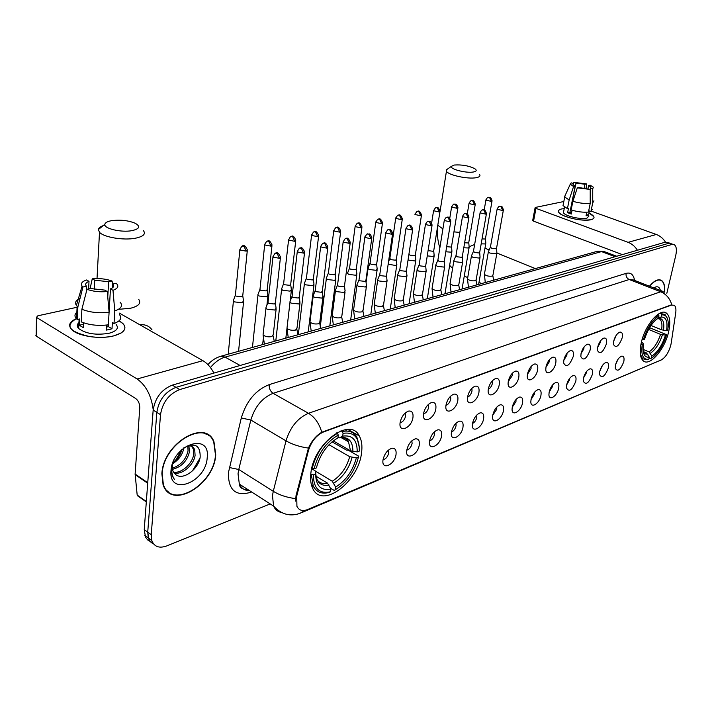 <?xml version="1.0" encoding="UTF-8"?>
<svg xmlns="http://www.w3.org/2000/svg" width="712" height="712" viewBox="0 0 712 712"><rect width="100%" height="100%" fill="white"/><g stroke="black" fill="none" stroke-linecap="round" stroke-linejoin="round"><path stroke-width="1.07" d="M361.509 453.001C362.488 446.015 361.723 440.301 359.24 435.86C350.108 416.44 313.743 443.362 310.904 472.955C310.156 479.007 310.726 484.071 312.604 488.156C321.61 509.774 358.447 482.229 361.509 453.001M668.612 331.899C670.677 322.58 670.001 316.359 666.583 313.244C660.282 307.406 645.036 324.903 641.281 342.677C639.385 351.639 640.008 357.664 643.15 360.744C649.522 367.045 664.741 349.556 668.612 331.899M613.717 341.057C615.034 336.375 617.055 333.403 619.805 332.148C622.11 331.837 622.902 333.741 622.181 337.835C618.87 346.29 615.969 348.497 613.495 344.466L613.717 341.057M613.708 341.128L616.281 335.21M597.679 347.171C598.997 342.41 601.07 339.375 603.909 338.084C606.304 337.764 607.14 339.677 606.437 343.834C602.975 352.565 599.985 354.763 597.448 350.42L597.679 347.171M597.635 347.34L600.261 342.579L600.43 341.012M581.063 353.49C582.389 348.649 584.525 345.56 587.462 344.225C589.937 343.896 590.827 345.836 590.132 350.037C586.519 359.07 583.422 361.251 580.832 356.578L581.063 353.49M581.01 353.757L583.867 348.764L584.009 347.029M563.859 360.05C565.186 355.11 567.375 351.959 570.428 350.598C572.982 350.251 573.925 352.209 573.249 356.472C569.466 365.817 566.263 367.971 563.619 362.924L563.859 360.05M563.788 360.379L566.877 355.163L567.001 353.268M546.015 366.84C547.35 361.812 549.602 358.599 552.77 357.193C555.422 356.837 556.419 358.812 555.761 363.129C554.354 371.139 545.89 376.612 545.784 369.492L546.015 366.84M545.944 367.232L549.281 361.803L549.37 359.756M527.512 373.889C528.856 368.763 531.17 365.478 534.463 364.037C537.204 363.663 538.254 365.665 537.613 370.044C536.207 378.366 527.218 383.875 527.289 376.274L527.512 373.889M527.432 374.325L531.036 368.683L531.09 366.484M508.306 381.205C509.65 375.972 512.035 372.616 515.452 371.139C518.3 370.747 519.413 372.776 518.79 377.209C517.375 385.886 507.807 391.404 508.092 383.287L508.306 381.205M508.226 381.668L512.106 375.82L512.106 373.48M488.352 388.805C489.705 383.465 492.161 380.039 495.721 378.517C498.667 378.108 499.842 380.155 499.246 384.649C497.83 393.709 487.622 399.227 488.156 390.541L488.352 388.805M488.272 389.277C490.31 388.245 491.707 386.233 492.446 383.225L492.392 380.76M467.606 396.7C468.968 391.253 471.504 387.746 475.207 386.18C478.268 385.762 479.514 387.826 478.936 392.383C477.512 401.853 466.6 407.335 467.446 398.044L467.606 396.7M467.535 397.18C469.724 396.21 471.219 394.128 472.012 390.933L471.896 388.325M446.032 404.914C447.394 399.352 450.011 395.765 453.873 394.154C457.051 393.727 458.368 395.81 457.816 400.429C456.383 410.352 444.697 415.763 445.908 405.813L446.032 404.914M445.961 405.377C448.32 404.487 449.922 402.342 450.776 398.934L450.58 396.201M423.56 413.476C424.93 407.78 427.636 404.105 431.677 402.458C434.97 402.013 436.358 404.122 435.842 408.795C434.4 419.217 421.842 424.512 423.507 413.868L423.56 413.476M423.498 413.894C426.034 413.102 427.761 410.895 428.668 407.273L428.393 404.416M400.153 422.385L400.18 422.216C401.604 416.458 404.398 412.755 408.546 411.1C411.963 410.646 413.432 412.782 412.951 417.517C411.518 428.375 398.142 433.617 400.153 422.385M400.1 422.75C402.823 422.074 404.665 419.804 405.644 415.95L405.279 412.969M615.488 365.034C616.832 360.317 618.879 357.362 621.621 356.169C623.765 355.947 624.495 357.771 623.792 361.643C620.526 369.946 617.678 372.171 615.257 368.318L615.488 365.034M615.542 364.793L617.98 359.329M599.753 371.442C601.106 366.644 603.206 363.636 606.046 362.408C608.262 362.177 609.027 364.028 608.342 367.944C604.942 376.514 601.996 378.731 599.522 374.592L599.753 371.442M599.78 371.317L602.441 365.425M583.475 378.081C584.837 373.195 586.991 370.115 589.937 368.861C592.224 368.629 593.034 370.489 592.357 374.459C588.806 383.305 585.771 385.512 583.244 381.071L583.475 378.081M583.484 378.036L586.198 373.186L586.359 371.744M566.619 384.952C567.989 379.968 570.205 376.835 573.258 375.544C575.625 375.304 576.48 377.191 575.821 381.196C572.11 390.354 568.959 392.535 566.387 387.755L566.619 384.952L569.556 379.905L569.707 378.295M549.157 392.063C550.536 386.981 552.815 383.786 555.983 382.469C558.431 382.219 559.329 384.124 558.689 388.182C557.3 395.952 549.041 401.515 548.925 394.662L549.157 392.063M549.13 392.161L552.325 386.856L552.45 385.103M531.054 399.441C532.451 394.261 534.792 390.995 538.085 389.642C540.613 389.384 541.565 391.315 540.933 395.418C539.545 403.482 530.787 409.097 530.832 401.799L531.054 399.441M531.027 399.583L534.472 394.065L534.57 392.161M512.275 407.095C513.681 401.799 516.093 398.462 519.52 397.082C522.136 396.824 523.133 398.764 522.528 402.912C521.139 411.305 511.83 416.965 512.062 409.186L512.275 407.095M512.24 407.264L515.96 401.532L516.022 399.494M492.784 415.034C494.199 409.631 496.691 406.223 500.26 404.808C502.966 404.541 504.016 406.507 503.428 410.699C502.031 419.439 492.134 425.117 492.588 416.823L492.784 415.034M492.748 415.23L496.753 409.284L496.762 407.113M472.537 423.293C473.969 417.757 476.542 414.268 480.262 412.827C483.048 412.56 484.16 414.544 483.599 418.781C482.193 427.894 471.638 433.581 472.368 424.726L472.537 423.293M472.501 423.48C474.619 422.43 476.052 420.383 476.809 417.339L476.773 415.034M451.488 431.864C452.93 426.212 455.591 422.643 459.48 421.157C462.364 420.89 463.53 422.901 462.987 427.182C461.59 436.705 450.304 442.375 451.355 432.905L451.488 431.864M451.461 432.042C453.731 431.063 455.271 428.944 456.081 425.696L455.983 423.275M429.594 440.79C431.054 434.996 433.804 431.339 437.862 429.825C440.844 429.558 442.081 431.588 441.565 435.913C440.149 445.881 428.081 451.497 429.514 441.387L429.594 440.79M429.576 440.933C432.015 440.034 433.661 437.853 434.534 434.4L434.373 431.855M406.801 450.082C408.27 444.137 411.127 440.39 415.372 438.85C418.451 438.583 419.751 440.639 419.261 445C417.846 455.457 404.906 460.984 406.783 450.189L406.801 450.082M406.783 450.171C409.4 449.361 411.171 447.127 412.106 443.451L411.865 440.79M383.047 459.756L383.127 459.32C384.729 453.402 387.675 449.708 391.956 448.24C395.133 447.99 396.495 450.064 396.032 454.47C394.671 465.176 381.098 470.854 383.047 459.756C385.851 459.08 387.746 456.784 388.743 452.877L388.432 450.109M671.202 343.131L670.802 345.178C668.657 352.591 665.471 357.513 661.226 359.952L307.557 509.561C302.52 511.501 298.978 510.424 296.922 506.321L296.726 496.095L308.403 450.74C311.295 441.467 316.333 435.21 323.515 431.962L671.514 305.056L674.282 305.297C675.759 306.525 676.24 309.035 675.724 312.826L671.202 343.131M664.572 292.009C665.079 286.188 664.091 282.353 661.599 280.492C658.306 278.641 654.266 280.546 649.477 286.206M215.736 454.79L213.974 441.778C205.688 418.291 163.146 443.264 161.873 473.756L163.066 484.587C170.987 510.637 214.303 484.89 215.736 454.79M207.041 434.632L206.142 433.804M208.278 434.952L209.061 435.94M670.081 243.184L665.346 242.151L172.304 385.139C161.562 389.437 155.18 397.741 153.169 410.05L144.242 529.639L147.731 532.167L148.292 537.934L149.609 540.737L153.614 543.959L151.149 542.482L148.995 539.687L147.731 532.167L156.827 412.346L147.731 532.167L151.247 534.703L151.79 540.479C154.237 546.78 159.23 548.596 166.75 545.926L270.204 503.918M172.304 385.139L175.989 387.355C165.246 391.68 158.856 400.01 156.827 412.346C158.856 400.01 165.246 391.68 175.989 387.355L668.568 243.317L175.989 387.355L179.7 389.58C168.949 393.932 162.55 402.289 160.503 414.66L151.247 534.703M671.087 243.548L668.568 243.317L673.303 244.35M295.622 501.123L296.023 495.659L308.447 448.097C311.758 440.835 316.199 435.557 321.771 432.255L671.754 304.727C669.912 298.462 666.227 294.136 660.692 291.769L664.759 292.142M666.832 293.3L675.75 255.475C676.934 249.939 676.453 246.352 674.317 244.714L671.799 244.483L179.7 389.58M167.418 491.449L168.548 491.939M144.242 529.639L145.515 537.151L147.669 539.936L150.125 541.423M660.407 290.443C659.41 286.678 657.212 285.823 653.785 287.879M664.465 291.947C664.928 286.268 663.94 282.522 661.51 280.706C658.28 278.882 654.31 280.733 649.593 286.251M561.599 208.954L564.233 208.58L561.599 208.954C556.909 210.289 557.398 212.443 563.067 215.416C573.071 219.438 582.398 220.853 591.04 219.661C582.977 222.002 560.237 216.635 558.6 212.069C557.923 210.627 558.929 209.586 561.599 208.954M589.527 213.333C594.298 215.789 595.25 217.747 592.393 219.225L591.04 219.661C593.532 219.02 594.467 218.014 593.844 216.644L589.527 213.333M665.489 242.116C663.13 238.422 660.077 235.877 656.313 234.479L591.476 211.224M637.436 250.25C635.024 246.432 631.909 243.798 628.082 242.338L535.967 208.367L533.546 221.147L622.386 254.611M563.824 201.523L535.477 207.415L535.077 207.824L535.967 208.367M533.546 221.147L532.718 220.32M570.624 208.865L575.999 183.118L584.926 184.221L584.062 188.484M587.996 188.662L588.646 185.503L590.818 187.051L590.15 189.41M571.015 212.63L571.594 212.63M588.984 215.976L586.928 218.166C581.063 219.848 564.625 215.967 563.432 212.648L563.717 211.206M592.162 209.381L590.942 211.491L589.429 210.948L588.548 215.238L586.038 215.834L586.786 212.212M571.558 212.844L569.965 212.167L575.145 186.224L573.569 186.544L569.155 199.983L567.437 208.634L568.47 208.402L567.615 212.71L571.309 214.054L572.074 210.254M588.441 212.078C583.395 212.532 577.628 211.838 571.14 209.978L572.875 201.309L577.307 187.843L578.874 187.523L590.221 189.436L590.212 203.427L588.441 212.078M567.437 208.634L563.023 205.59L563.343 203.961M590.942 211.491L592.722 202.858L592.731 188.903L590.417 188.101M593.933 200.802L592.722 202.858M590.212 203.427C585.166 203.855 579.381 203.151 572.875 201.309M569.155 199.983L564.723 196.984L565.248 195.239M588.646 185.503L590.177 185.182L593.336 187.194L592.731 188.903M590.221 189.436L577.307 187.843M573.569 186.544L570.285 184.159L571.202 182.842L573.471 183.634L573.213 184.942M575.145 186.224L573.044 184.711L573.471 183.634M575.999 183.118L573.739 182.334L573.213 183.545M573.739 182.334L586.466 183.91L584.926 184.221M586.145 188.644L586.466 183.91M588.548 215.238L586.332 214.437M569.965 212.167L567.615 212.71M166.546 490.577L167.631 491.155M162.167 473.658L163.342 484.391C171.183 510.148 214.045 484.676 215.469 454.879L213.734 442.018C205.528 418.754 163.422 443.478 162.167 473.658M183.901 447.812L183.847 448.195C182.468 454.79 178.676 459.997 172.464 463.823M188.903 445.828L189.445 451.791C187.123 461.118 181.435 466.983 172.384 469.377M187.843 445.908L188.039 450.892C185.974 459.587 180.697 465.372 172.215 468.247M172.393 464.019L172.82 470.899L175.704 474.601C183.269 480.912 198.737 468.772 200.179 457.104C200.375 445.178 194.839 442.161 183.545 448.053M187.06 446.059C190.834 445.303 193.397 446.584 194.741 449.895L195.079 455.413C193.886 464.865 182.023 475.447 173.862 472.848M191.59 446.344L193.317 448.987L193.664 454.505C192.471 463.512 181.658 473.783 173.399 472.118M171.494 467.909L172.171 475.83L174.556 479.621C172.277 476.275 171.352 472.145 171.797 467.241L172.206 464.589M207.192 457.789C210.797 431.721 172.526 444.315 171.005 470.543C168.29 496.887 205.893 482.781 207.192 457.789M172.749 463.022C176.994 459.916 179.922 455.84 181.533 450.785L182.005 449.379M181.809 449.557L175.864 459.836L172.793 462.907M205.955 434.115L205.003 433.368M199.965 458.172L192.48 470.872M180.261 454.06L175.864 459.836M454.212 165.042L451.417 166.35C449.61 169.1 466.44 173.425 473.453 171.984C476.533 171.352 477.004 170.275 474.868 168.735C468.808 165.736 461.919 164.499 454.212 165.042M479.701 174.636C480.511 176.069 479.363 177.083 476.257 177.68C468.069 179.397 448.338 175.143 446.433 171.28L446.228 169.963L448.186 168.602M651.026 325.5L661.608 329.834L666.566 330.653C667.901 321.388 666.076 316.858 661.074 317.054L661.582 314.909L660.932 313.627L659.873 313.2M649.593 327.725L666.654 334.72C663.522 344.644 659.001 352.075 653.091 357.032L650.314 358.723L649.059 358.18M640.382 347.919C640.035 353.277 640.933 356.935 643.087 358.884L647.742 359.8L648.81 359.257C643.016 359.969 640.836 355.012 642.251 344.394L640.942 344.252M642.082 339.624L643.328 339.766C647.057 328.134 652.281 320.169 659.001 315.87L658.351 314.579L652.664 319.288M658.351 314.579L657.87 314.392M667.491 318.727L665.008 314.455L660.932 313.627M666.566 330.653L667.731 330.199L668.248 326.292C668.612 318.237 666.396 314.437 661.582 314.909M642.251 344.394L643.479 343.914L643.194 345.916C642.616 354.006 644.645 357.753 649.299 357.157L648.81 359.257M659.001 315.87L658.493 318.015L656.161 319.652C651.097 324.218 647.226 330.76 644.547 339.286L643.328 339.766M649.299 357.157L646.505 352.956L643.239 351.568M641.503 341.778L643.479 343.914M661.074 317.054L657.559 318.593M651.382 358.18L651.872 356.098C657.701 352.093 662.24 345.124 665.489 335.174L666.654 334.72M643.043 349.334L649.086 351.906L651.872 356.098M665.489 335.174L660.531 334.364L648.614 329.451M111.891 220.622C107.574 221.361 105.234 222.589 104.86 224.298C103.632 228.552 121.325 232.726 131.942 230.652C139.668 228.872 140.727 226.398 135.12 223.221C128.258 220.453 120.515 219.581 111.891 220.622M143.379 230.59C146.049 234.017 143.352 236.562 135.289 238.244C123.505 240.549 103.747 237.265 99.502 232.29L98.363 229.531C98.728 227.671 100.917 226.194 104.94 225.108M340.977 430.822L342.267 431.552L343.068 433.323C354.095 431.703 359.515 437.622 359.337 451.079L357.202 451.915C357.255 440.043 352.422 434.783 342.686 436.136L339.553 437.844L337.96 437.399M333.252 440.888L350.535 450.794L357.202 451.915M332.077 441.832L346.548 450.144L348.275 450.207L358.447 456.045L358.483 456.962C354.567 471.727 346.824 482.674 335.245 489.794L334.133 490.39L330.484 488.192M347.403 441.173L347.305 439.776M312.025 486.768L313.743 486.946M346.433 431.027L345.436 429.63M311.358 474.69L313.244 485.984C316.537 492.268 321.922 494.395 329.389 492.366L330.502 491.769C319.323 494.137 313.592 488.503 313.325 474.877L310.752 474.317M311.74 468.371L314.117 468.808C318.184 453.286 326.238 442.054 338.271 435.103L337.461 433.323C324.823 440.559 316.386 452.325 312.15 468.612M337.461 433.323L336.669 432.878M359.382 447.759L356.872 437.088C353.748 431.953 348.871 430.101 342.267 431.552M313.325 474.877L315.612 473.969C315.923 485.976 321.005 490.995 330.875 489.046L330.502 491.769M338.271 435.103L337.88 437.925C327.253 444.19 320.089 454.185 316.404 467.909L314.117 468.808M342.686 436.136L343.068 433.323M330.875 489.046L327.52 483.163L315.995 476.212M311.678 468.638L315.354 470.979L315.612 473.969M335.201 439.5L337.88 437.925M335.245 489.794L335.619 487.079C345.89 480.68 352.796 470.926 356.356 457.807L358.483 456.962M315.478 471.139L332.273 481.223L335.619 487.079M356.356 457.807L349.699 456.686L328.98 444.724M481.187 243.851L485.032 243.94L485.878 242.988M482.042 238.921L484.89 239.001L485.504 238.324L491.992 201.193M463.797 247.776L468.318 247.981L469.208 246.975M464.642 242.756L468.158 242.97L468.808 242.249L475.198 204.593M445.828 251.79L451.07 252.155L452.004 251.087M446.664 246.655L450.892 247.073L451.568 246.308L457.852 208.109M427.253 255.884L433.252 256.471L434.24 255.332M428.081 250.597L433.056 251.3L433.768 250.49L439.936 211.74M408.038 260.04L414.847 260.93L415.879 259.72M408.893 254.415L409.934 255.136L414.624 255.679L415.372 254.816L421.415 215.487M388.165 264.179L395.81 265.532L396.895 264.259M389.865 258.331L390.79 259.649L395.569 260.2L396.362 259.284L402.262 219.367M368.273 267.552L368.024 268.558L369.377 269.528L376.123 270.302L377.262 268.94M370.089 262.968L370.988 264.321L375.865 264.873L376.692 263.912L382.433 223.381M347.812 272.429L347.456 273.328L348.871 274.449L355.742 275.233L356.943 273.791M349.628 267.774L349.53 268.469L350.491 269.154L355.457 269.723L356.329 268.691L361.91 227.537M326.621 277.484L326.247 278.437L327.627 279.549L334.631 280.341L335.904 278.81M328.428 272.758L328.33 273.497L329.255 274.156L334.32 274.734L335.245 273.639L340.639 231.845M304.665 282.717L304.264 283.732L305.608 284.827L312.755 285.637L314.099 284.008M306.454 277.92L306.276 278.561L307.255 279.353L312.417 279.932L313.387 278.766L318.584 236.313M281.89 288.146L281.471 289.232L282.78 290.309L290.069 291.128L291.493 289.392M283.67 283.269L283.483 283.963L284.435 284.729L289.704 285.325L290.727 284.088L295.711 240.941M258.26 293.78L257.824 294.937L259.088 295.996L266.528 296.824L268.032 294.982M260.022 288.823L259.835 289.562L260.752 290.318L266.128 290.914L267.214 289.597L271.957 245.747M233.714 299.636L233.269 300.873L234.479 301.897L242.08 302.742L243.673 300.784M235.467 294.59L235.272 295.382L236.153 296.121L241.653 296.726L242.801 295.329L247.278 250.74M488.557 251.247L488.343 251.986L489.936 253.063L496.113 253.792L496.949 252.796M490.443 246.984L491.511 248.239L495.979 248.764L496.584 248.052L503.331 210.316M471.62 255.483L471.388 256.267L472.964 257.344L479.247 258.073L480.128 257.023M473.498 251.158L474.548 252.44L479.087 252.974L479.728 252.217L486.385 213.938M454.123 259.853L453.882 260.69L455.431 261.758L461.821 262.497L462.756 261.384M456 255.475L457.033 256.783L461.652 257.317L462.319 256.516L468.87 217.685M436.038 264.375L435.797 265.264L437.31 266.324L443.816 267.071L444.795 265.887M437.916 259.933L438.921 261.268L443.629 261.811L444.332 260.966L450.758 221.548M417.339 269.056L417.09 269.999L418.567 271.041L425.197 271.806L426.23 270.551M419.217 264.535L420.196 265.905L424.993 266.457L425.732 265.558L432.024 225.553M397.999 273.889L397.741 274.894L399.183 275.927L405.938 276.701L407.015 275.366M399.868 269.305L399.77 269.964L400.82 270.702L405.707 271.263L406.49 270.302L412.64 229.691M377.983 278.899L377.609 279.789L379.113 280.982L386.002 281.765L387.132 280.341M379.843 274.245L379.745 274.939L380.76 275.669L385.744 276.238L386.563 275.224L392.561 233.981M357.237 284.079L356.854 285.04L358.323 286.215L365.345 287.016L366.538 285.503M359.097 279.362L358.99 280.101L359.987 280.813L365.06 281.391L365.923 280.305L371.753 238.422M335.744 289.464L335.334 290.478L336.767 291.644L343.932 292.454L345.195 290.843M337.595 284.658L337.488 285.45L338.449 286.144L343.62 286.731L344.537 285.583L350.179 243.032M313.449 295.035L313.022 296.13L314.419 297.278L321.726 298.097L323.061 296.379M315.283 290.158L315.096 290.852L316.101 291.68L321.388 292.276L322.358 291.048L327.787 247.812M290.309 300.829L289.864 301.986L291.217 303.125L298.675 303.953L300.09 302.128M292.134 295.872L291.938 296.61L292.917 297.42L298.31 298.025L299.334 296.717L304.54 252.769M266.279 306.836L265.816 308.082L267.116 309.195L274.734 310.032L276.238 308.082M268.086 301.799L267.881 302.591L268.833 303.383L274.334 303.997L275.419 302.609L280.386 257.931M119.073 320.818C126.14 324.957 126.789 329.042 121.022 333.056L113.635 335.904C106.311 337.595 98.292 337.817 89.596 336.571C68.957 331.632 64.605 325.633 76.549 318.575C69.589 321.566 67.907 325.188 71.511 329.425C77.341 336.055 99.903 339.526 113.635 335.904C123.968 332.958 127.163 328.944 123.22 323.862L119.073 320.818M213.894 373.079C210.868 367.321 207.201 363.182 202.911 360.673L119.402 313.129M153.196 409.685C151.318 395.516 145.96 385.29 137.105 378.989L36.802 317.597L36.161 336.055L135.761 398.578C138.431 400.66 139.766 403.757 139.766 407.86L135.12 474.076L147.74 482.736M36.161 336.055L36.472 317.347L37.834 315.799L77.092 307.246M35.831 335.797L36.214 334.551M138.929 496.745L137.185 495.08L135.12 474.076M78.89 323.729L77.457 324.61M94.224 289.544L94.723 280.19L108.633 281.738L107.752 297.055M112.469 287.835L112.754 284.026C114.472 285.913 113.698 287.55 110.449 288.912L108.26 326.559L106.515 327.164M107.352 324.957L108.322 325.446M116.145 324.494C119.02 328.205 116.688 331.125 109.141 333.252C96.084 335.379 85.921 333.803 78.649 328.517C76.611 326.256 76.878 324.147 79.459 322.198M119.322 314.446C122.304 318.033 120.542 321.041 114.036 323.479L112.371 322.518L112.007 328.748L109.354 329.522L106.346 330.092L106.64 325.046M86.205 292.365L86.517 286.268L82.939 286.998L77.866 306.925L77.261 319.519L79.611 318.985L79.308 325.242L83.304 327.627L83.553 322.794M77.866 327.529L78.729 327.031M108.366 324.814C98.336 326.078 89.303 325.099 81.266 321.895L81.889 309.275L86.989 289.295L90.566 288.547L104.735 290.113L107.263 291.528L109.096 312.23C99.03 313.431 89.961 312.452 81.889 309.275M77.261 319.519L76.531 318.851C74.137 316.244 74.511 313.832 77.644 311.616M114.036 323.479L114.783 310.948L112.986 290.318L110.449 288.912M120.079 302.102C123.078 305.617 121.316 308.572 114.783 310.948M77.866 306.925L76.406 305.421C74.582 302.636 75.81 300.215 80.091 298.168M112.701 283.972L116.154 283.26C119.135 286.019 118.085 288.378 112.986 290.318M107.263 291.528C99.814 292.232 93.058 291.493 86.989 289.295M82.939 286.998L82.094 286.108C80.456 283.607 81.942 281.56 86.552 279.976L89.009 281.347L88.626 288.956M86.517 286.268C84.817 284.328 85.654 282.691 89.009 281.347M94.723 280.19L92.257 278.828L90.086 288.654M92.257 278.828C99.546 278.178 106.15 278.917 112.087 281.035L108.633 281.738M113.083 287.265L112.701 284.871M112.665 284.613L112.087 281.035M112.007 328.748L108.26 326.559M83.473 324.28L79.308 325.242M323.515 431.962L323.034 431.686M308.403 450.74L307.691 450.322M296.726 496.095L296.023 495.659M251.567 491.947L250.633 492.321L250.784 491.449M250.633 492.321C235.672 496.593 228.258 490.087 228.392 472.812L241.297 417.971C246.388 401.114 255.679 389.998 269.18 384.631L626.097 273.363C630.698 272.189 633.529 274.538 634.579 280.412M295.587 498.623C286.989 497.546 279.549 495.107 273.283 491.316L238.769 469.502L238.03 473.747L239.339 484.098C241.412 488.441 244.83 490.639 249.583 490.675M281.32 512.418C277.769 511.777 275.206 509.676 273.613 506.107L272.474 495.632L273.283 491.316L286.01 440.862C290.265 427.111 297.75 417.926 308.483 413.289L660.692 291.769L629.203 279.513L273.088 393.318C262.327 397.679 254.914 406.588 250.838 420.044L238.769 469.502L229.317 467.508M304.87 510.379L300.046 513.316C290.096 516.832 281.285 514.429 273.613 506.107L239.339 484.098C239.561 487.693 242.614 489.651 248.515 489.989M248.061 489.696L247.144 490.052M321.771 432.255C319.198 423.444 314.766 417.125 308.483 413.289L273.088 393.318C270.337 391.377 269.038 388.485 269.18 384.631M308.447 448.097C299.832 446.878 292.356 444.466 286.01 440.862L250.838 420.044L241.297 417.971M302.573 512.248L661.012 360.05M671.799 244.483L665.346 242.151M160.503 414.66L153.169 410.05M663.032 291.466L633.377 279.95L629.203 279.513C626.765 278.267 625.732 276.212 626.097 273.363M247.126 490.052L247.251 489.18M616.699 256.258L605.627 252.066L601.542 251.585L615.088 256.729M596.531 251.523L601.542 251.585L225.099 357.113L240.095 365.478M219.563 356.641L220.925 356.231L225.099 357.113C219.759 358.688 214.873 362.168 210.44 367.552M628.082 242.338L656.313 234.479M469.11 246.806L474.646 244.474M437.782 225.268L442.909 228.899M453.945 231.863L459.836 232.423M465.087 276.452L464.233 276.229M661.608 329.834C662.418 324.494 661.795 320.925 659.721 319.118L658.698 318.575M643.256 351.692L645.143 353.9L647.858 354.264M663.486 330.306C664.581 322.26 662.961 318.282 658.618 318.371M643.63 352.395L646.505 352.956M650.43 353.214C655.538 349.645 659.534 343.522 662.409 334.836M649.086 351.906C653.963 348.488 657.781 342.641 660.531 334.364M119.643 309.257L130.741 308.207C138.653 306.133 141.323 303.196 138.742 299.396M139.899 324.797C145.115 324.245 149.146 325.927 151.976 329.825M350.535 450.794L348.399 441.387L345.418 438.494L342.036 437.373M315.674 471.762C316.03 482.158 320.507 486.59 329.077 485.05M352.912 451.497C352.841 441.191 348.568 436.581 340.096 437.649M317.16 479.924C319.617 483.11 323.07 484.187 327.52 483.163M333.83 483.101C342.801 477.432 348.889 468.861 352.066 457.389M332.273 481.223C340.825 475.803 346.637 467.624 349.699 456.686M485.958 199.76L485.887 200.17C486.946 197.945 487.818 196.993 488.521 197.313L489.5 197.438L491.458 201.407L492.063 200.784C490.265 195.48 490.034 198.043 488.521 197.313L488.112 197.411M484.187 209.995L485.887 200.17L491.458 201.407M469.074 203.143L469.003 203.579C470.036 201.327 470.926 200.357 471.673 200.659L472.661 200.784L474.628 204.816L475.269 204.157C474.156 200.864 472.955 199.698 471.673 200.659L471.255 200.757M467.268 213.947L469.003 203.579L474.628 204.816M451.648 206.64L451.577 207.103C453.037 204.558 453.936 203.561 454.274 204.113L455.262 204.237L457.255 208.34L457.932 207.646C456.036 202.217 455.76 204.851 454.274 204.113L453.856 204.21M449.77 218.219L451.577 207.103L457.255 208.34M433.635 210.254L433.563 210.743C435.032 208.144 435.94 207.121 436.296 207.673L437.293 207.815L439.313 211.98L440.016 211.242C438.806 207.877 437.568 206.685 436.296 207.673L435.877 207.77M431.641 222.954L433.563 210.743L439.313 211.98M415.016 213.983L414.945 214.508C416.413 211.847 417.339 210.797 417.713 211.366L418.709 211.508L420.756 215.745L421.495 214.962C420.24 211.562 418.985 210.36 417.713 211.366L417.294 211.464M414.945 214.508L420.756 215.745M395.765 217.845L395.685 218.397C397.127 215.691 398.07 214.624 398.498 215.175L399.494 215.327L401.559 219.643L402.342 218.806C401.025 215.353 399.743 214.143 398.498 215.175L398.07 215.273M389.776 258.945L395.685 218.397L401.559 219.643M375.829 221.841L375.758 222.438C377.2 219.661 378.152 218.557 378.606 219.127L379.603 219.278L381.694 223.666L382.522 222.785C381.16 219.305 379.861 218.086 378.606 219.127L378.179 219.225M370 263.627L375.758 222.438L381.694 223.666M355.19 225.98L355.119 226.612C356.561 223.773 357.522 222.642 358.002 223.212L359.008 223.372L361.126 227.84L361.99 226.905C360.575 223.381 359.248 222.144 358.002 223.212L357.584 223.31M349.53 268.469L355.119 226.612L361.126 227.84M333.812 230.27L333.732 230.937C335.174 228.036 336.153 226.87 336.66 227.448L337.666 227.609L339.811 232.165L340.728 231.169C339.241 227.609 337.888 226.363 336.66 227.448L336.242 227.546M328.33 273.497L333.732 230.937L339.811 232.165M311.633 234.72L311.562 235.432C312.986 232.459 313.974 231.258 314.526 231.836L315.541 232.005L317.703 236.651L318.673 235.592C317.116 231.978 315.736 230.733 314.526 231.836L314.108 231.934M306.356 278.703L311.562 235.432L317.703 236.651M288.627 239.339L288.556 240.095C289.953 237.052 290.959 235.823 291.573 236.393L292.579 236.571L294.768 241.306L295.8 240.175C294.19 236.535 292.783 235.272 291.573 236.393L291.155 236.491M283.572 284.106L288.556 240.095L294.768 241.306M264.739 244.127L264.668 244.937C266.065 241.813 267.089 240.54 267.73 241.119L268.744 241.306L270.96 246.138L272.046 244.937C270.346 241.243 268.913 239.971 267.73 241.119L267.312 241.217M259.933 289.713L264.668 244.937L270.96 246.138M239.917 249.111L239.846 249.965C241.395 246.477 242.436 245.168 242.961 246.04L243.976 246.227L246.218 251.158L247.367 249.876C245.604 246.147 244.136 244.875 242.961 246.04L242.552 246.13M235.378 295.533L239.846 249.965L246.218 251.158M497.181 208.821L497.109 209.257C498.151 207.023 499.041 206.053 499.779 206.346L500.812 206.48L502.806 210.53L503.411 209.889C501.604 204.513 501.364 207.076 499.779 206.346L499.326 206.462M484.525 273.613L484.4 274.307C486.189 275.882 488.761 276.487 492.108 276.131L492.962 275.09L496.834 253.463M490.354 247.465L497.109 209.257L502.806 210.53M480.146 212.425L480.075 212.888C481.116 210.601 482.015 209.604 482.772 209.906L483.813 210.04L485.833 214.161L486.465 213.475C485.344 210.129 484.107 208.936 482.772 209.906L482.318 210.022M467.642 278.178L467.508 278.917C469.315 280.51 471.914 281.124 475.304 280.742L476.186 279.638L480.004 257.726M473.409 251.665L480.075 212.888L485.833 214.161M462.542 216.145L462.462 216.635C463.503 214.303 464.411 213.28 465.194 213.591L466.244 213.725L468.282 217.916L468.95 217.187C467.036 211.686 466.743 214.321 465.194 213.591L464.74 213.698M450.198 282.895L450.064 283.688C451.897 285.298 454.523 285.904 457.941 285.512L458.875 284.337L462.622 262.132M455.911 256.017L462.462 216.635L468.282 217.916M444.341 219.99L444.261 220.515C445.276 218.139 446.193 217.098 447.029 217.391L448.079 217.534L450.144 221.797L450.847 221.023C449.619 217.587 448.346 216.377 447.029 217.391L446.566 217.498M432.184 287.764L432.05 288.609C433.893 290.238 436.545 290.852 440.007 290.434L440.986 289.188L444.662 266.688M437.827 260.503L444.261 220.515L450.144 221.797M425.509 223.969L425.429 224.529C426.897 221.833 427.823 220.765 428.232 221.325L429.292 221.468L431.383 225.811L432.113 224.992C430.093 219.349 429.737 222.064 428.232 221.325L427.77 221.432M413.556 292.801L413.423 293.7C415.292 295.347 417.971 295.961 421.459 295.524L422.492 294.198L426.096 271.397M419.119 265.149L425.429 224.529L431.383 225.811M406.018 228.089L405.938 228.685C407.406 225.927 408.35 224.832 408.777 225.393L409.836 225.544L411.954 229.967L412.729 229.095C411.403 225.579 410.085 224.342 408.777 225.393L408.323 225.508M394.297 298.017L394.154 298.969C396.041 300.633 398.756 301.238 402.289 300.784L403.366 299.378L406.881 276.274M399.77 269.964L405.938 228.685L411.954 229.967M385.833 232.361L385.753 232.993C387.212 230.163 388.173 229.042 388.627 229.611L389.695 229.771L391.84 234.266L392.659 233.34C391.271 229.789 389.936 228.543 388.627 229.611L388.173 229.727M374.361 303.41L374.209 304.425C376.132 306.107 378.873 306.712 382.433 306.231L383.572 304.745L386.99 281.311M379.745 274.939L385.753 232.993L391.84 234.266M364.918 236.785L364.838 237.452C366.288 234.568 367.258 233.403 367.748 233.981L368.816 234.141L370.988 238.725L371.851 237.746C369.608 231.881 369.217 234.746 367.748 233.981L367.294 234.097M353.713 308.99L353.561 310.076C355.502 311.776 358.278 312.372 361.883 311.874L363.084 310.29L366.395 286.536M358.99 280.101L364.838 237.452L370.988 238.725M343.22 241.368L343.139 242.089C344.59 239.125 345.578 237.933 346.103 238.511L347.171 238.68L349.361 243.353L350.277 242.303C348.764 238.662 347.376 237.399 346.103 238.511L345.64 238.627M332.317 314.784L332.166 315.941C334.133 317.65 336.936 318.246 340.576 317.721L341.849 316.03L345.053 291.947M337.488 285.45L343.139 242.089L349.361 243.353M320.712 246.13L320.631 246.895C322.047 243.869 323.052 242.641 323.631 243.21L324.699 243.388L326.924 248.15L327.885 247.037C326.31 243.353 324.886 242.08 323.631 243.21L323.177 243.326M310.138 320.783L309.987 322.02C311.981 323.738 314.811 324.334 318.495 323.782L319.83 321.984L322.919 297.554M315.185 291.003L320.631 246.895L326.924 248.15M297.331 251.078L297.251 251.888C298.666 248.782 299.681 247.518 300.295 248.096L301.372 248.283L303.623 253.134L304.638 251.95C303 248.23 301.559 246.948 300.295 248.096L299.841 248.203M287.123 327.013L286.972 328.321C288.992 330.065 291.858 330.644 295.578 330.074L296.993 328.161L299.939 303.374M292.027 296.77L297.251 251.888L303.623 253.134M273.034 256.213L272.954 257.085C274.36 253.89 275.393 252.582 276.051 253.169L277.128 253.365L279.398 258.314L280.483 257.05C278.757 253.276 277.271 251.986 276.051 253.169L275.597 253.285M263.226 333.483L263.075 334.88C265.122 336.625 268.023 337.203 271.779 336.598L273.283 334.56L276.087 309.417M267.988 302.76L272.954 257.085L279.398 258.314M137.105 378.989L202.911 360.673M147.704 483.234L135.129 474.601M137.185 495.08L146.343 501.497M347.759 429.434L359.24 435.86M664.163 312.283L666.583 313.244M659.81 279.807L661.599 280.492M661.297 359.925L660.193 360.646M151.79 540.479L144.812 535.406M207.904 364.606C211.695 360.379 216.039 357.584 220.925 356.231L597.662 251.211L604.141 251.452M659.036 279.763L659.73 280.03M532.674 220.587L535.077 207.824M590.818 187.051L590.631 187.968M564.527 207.085L563.432 212.648M564.723 196.984L563.023 205.59M570.285 184.159L564.589 196.69M162.897 484.089L163.342 484.391M188.395 445.846L189.081 446.282M193.317 448.987L194.741 449.895M451.417 166.35L446.228 169.963M440.06 211.322L446.433 171.28M481.704 283.536L478.98 282.379M467.739 277.582L464.251 276.096M658.315 318.549L659.721 319.118L657.941 318.584M641.316 358.118L643.087 358.884M452.601 268.406L449.655 265.345M439.856 247.865C437.506 240.442 436.83 232.94 437.827 225.348M535.353 268.584L497.029 253.089M489.162 249.912L484.961 248.212M104.86 224.298L98.363 229.531M97.019 278.579L99.502 232.29M341.137 437.613L348.729 441.93C347.207 438.494 344.199 437.123 339.695 437.818M311.429 484.872L313.244 485.984M485.477 238.716L485.789 242.854M478.624 284.391L485.771 243.611M468.781 242.676L469.119 246.833M462.061 289.01L469.101 247.643M451.542 246.752L451.906 250.944M444.964 293.78L451.889 251.799M433.742 250.971L434.124 255.19M427.316 298.693L434.115 256.089M415.354 255.323L415.763 259.568M409.089 303.775L415.755 260.521M396.335 259.827L396.771 264.09M390.265 309.026L396.771 265.104M389.722 258.83L388.538 261.66M366.075 282.522L368.024 268.558M376.666 264.49L377.129 268.771M370.792 314.455L377.137 269.848M369.937 263.502L367.935 268.388M356.312 269.305L356.801 273.613M350.651 320.071L356.819 274.752M349.458 268.344L347.456 273.328M320.231 327.004L326.354 278.623M335.227 274.298L335.752 278.623M329.807 325.882L335.77 279.834M328.259 273.363L326.247 278.437M298.31 334.658L304.38 283.928M313.378 279.469L313.939 283.812M308.216 331.899L313.965 285.103M306.276 278.561L304.264 283.732M275.793 340.932L281.596 289.437M290.727 284.827L291.315 289.197M285.841 338.138L286.954 328.57M290.149 300.945L291.359 290.558M283.483 283.963L281.471 289.232M252.448 347.447L257.958 295.151M267.214 290.389L267.846 294.768M262.648 344.599L263.209 339.401M266.929 305.119L267.899 296.219M259.835 289.562L257.824 294.937M228.223 354.193L233.411 301.096M242.81 296.165L243.468 300.562M238.573 351.31L243.54 302.093M235.272 295.382L233.269 300.873M492.846 275.775L493.647 280.208M485.281 282.539L484.4 274.307L488.343 251.986M496.558 248.47L496.86 252.653M490.31 247.367L488.281 251.852M476.07 280.368L476.898 284.871M468.425 287.239L467.508 278.917L471.388 256.267M479.701 252.671L480.03 256.881M473.364 251.567L471.326 256.124M458.751 285.112L459.605 289.695M451.016 292.089L450.064 283.688L453.882 260.69M462.293 256.996L462.64 261.233M455.858 255.911L453.82 260.539M440.862 290.015L441.734 294.679M433.03 297.109L432.05 288.609L435.797 265.264M444.306 261.473L444.68 265.727M437.773 260.396L435.717 265.113M422.367 295.079L423.266 299.823M414.437 302.288L413.423 293.7L417.09 269.999M425.705 266.101L426.105 270.382M419.065 265.033L417.01 269.83M403.241 300.313L404.167 305.145M395.204 307.646L394.154 298.969L397.741 274.894M406.463 270.889L406.881 275.188M399.708 269.839L397.652 274.725M383.448 305.733L384.4 310.663M375.304 313.2L374.209 304.425L377.707 279.967M386.536 275.838L386.99 280.163M379.674 274.814L377.609 279.789M362.96 311.349L363.939 316.368M354.692 318.94L353.561 310.076L356.961 285.227M365.906 280.973L366.386 285.307M358.919 279.967L356.854 285.04M341.724 317.16L342.739 322.278M333.341 324.894L332.166 315.941L335.45 290.683M344.519 286.286L345.035 290.638M337.408 285.307L335.334 290.478M319.706 323.177L320.756 328.401M311.197 331.062L309.987 322.02L313.147 296.334M322.34 291.795L322.883 296.174M315.096 290.852L313.022 296.13M296.868 329.425L297.954 334.756M288.227 337.47L286.972 328.321L289.998 302.208M299.325 297.518L299.903 301.906M291.938 296.61L289.864 301.986M273.168 335.913L274.28 341.36M264.375 344.118L263.075 334.88L265.959 308.314M275.419 303.463L276.034 307.86M267.881 302.591L265.816 308.082M137.3 495.605L146.316 501.924M112.754 284.026L112.532 287.79M79.112 319.101L78.649 328.517M77.136 306.267L76.531 318.851M82.094 286.108L76.406 305.421"/></g></svg>
